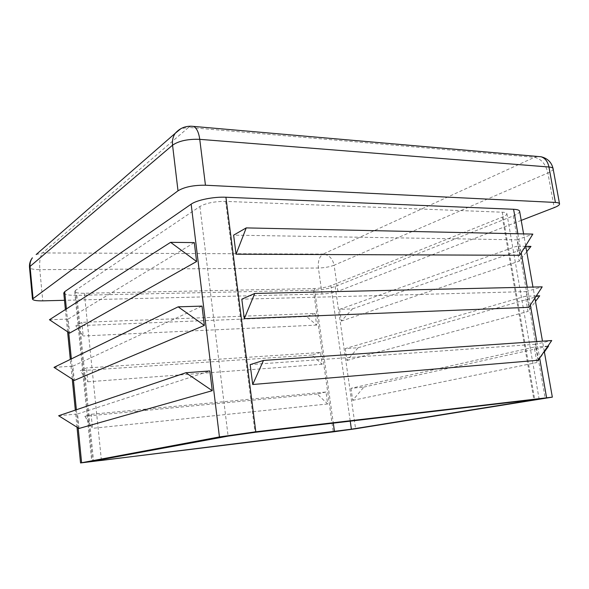 <?xml version="1.0" encoding="UTF-8"?>
<svg xmlns="http://www.w3.org/2000/svg" width="589" height="589" viewBox="0 0 589 589"><rect width="100%" height="100%" fill="white"/><g stroke="black" fill="none" stroke-linecap="round" stroke-linejoin="round"><path stroke-width="0.44" stroke-dasharray="2.94 2.21" d="M320.482 352.48L311.853 355.034L322.131 364.289L320.482 352.48L86.436 367.978L80.303 370.695L87.835 381.805L86.436 367.978M322.131 364.289L87.835 381.805M519.608 211.26C519.704 212.607 517.598 214.153 513.291 215.883L335.163 286.468C329.045 288.603 321.8 289.862 313.436 290.23L76.85 295.347C68.81 295.435 64.444 294.647 63.767 292.991M315.034 313.451L306.538 316.543L316.661 325.106L315.034 313.451L81.819 322.352L75.804 325.805L83.196 335.973L81.819 322.352M316.661 325.106L83.196 335.973M326.004 392.016L317.243 394.019L327.668 403.98L326.004 392.016L91.118 414.295L84.868 416.246L92.539 428.328L91.118 414.295M327.668 403.98L92.539 428.328M538.118 360.254L535.327 344.278L551.738 340.53M535.327 344.278L250.17 364.606M528.863 307.318L526.117 291.614L241.807 299.183M519.77 255.28L517.068 239.841L233.619 235.144M521.213 220.389L337.872 291.29C333.396 292.821 328.132 293.727 322.065 294.007L64.488 300.309M350.978 388.313L352.708 400.336L363.877 387.098L350.978 388.313L534.216 347.09L536.91 362.515L544.383 351.972M352.708 400.336L536.91 362.515M345.264 348.563L346.973 360.431L358.141 347.731L345.264 348.563L525.344 296.245L527.987 311.412L535.482 301.428M346.973 360.431L527.987 311.412M339.632 309.328L341.311 321.049L352.472 308.864L339.632 309.328L516.612 246.231L519.218 261.148L526.728 251.717M341.311 321.049L519.218 261.148M58.65 415.746L77.601 413.971L79.036 428.461M77.601 413.971L209.861 370.967M54.004 367.367L72.867 366.152L74.28 380.42M72.867 366.152L202.005 306.111M49.439 319.739L68.206 319.069L69.598 333.116M68.206 319.069L194.304 242.602M330.893 285.702C326.277 287.329 320.799 288.279 314.452 288.551L84.36 293.263C78.389 293.322 75.156 292.733 74.663 291.489L75.414 290.465L199.907 206.489C206.121 203.058 214.698 201.357 225.631 201.394L502.27 212.202C505.141 212.334 506.687 212.828 506.886 213.697C506.96 214.683 505.436 215.817 502.307 217.091L330.893 285.702L350.234 421.106M306.538 316.543L75.804 325.805M311.853 355.034L80.303 370.695M317.243 394.019L84.868 416.246M517.068 239.841L532.839 234.098M526.117 291.614L542.204 286.85M547.903 346.089L534.216 347.09M363.877 387.098L548.595 346.037M536.299 295.914L525.344 296.245M358.141 347.731L539.708 295.803M525.786 246.335L516.612 246.231M352.472 308.864L530.969 246.393M313.436 290.23L333.241 431.862M76.85 295.347L93.614 461.592M517.878 233.774L521.228 252.909M527.236 287.189L530.358 305.028M536.756 341.568L539.642 358.046M513.291 215.883L545.223 398.481M335.163 286.468L355.587 428.763M66.395 308.901L68.736 332.542M71.343 358.915L73.411 379.861M76.371 409.753L78.168 427.916M314.452 288.551L333.3 423.101M502.27 212.202L534.679 399.386M502.307 217.091L533.862 399.482M84.36 293.263L101.337 459.604M75.414 290.465L92.598 461.224M190.77 126.186L188.576 127.415L180.919 128.63M36.157 254.544L42.555 252.931L188.576 127.415L534.466 157.307L537.44 156.453M553.115 168.734C553.218 169.985 551.481 171.399 547.903 172.975C545.657 163.992 541.173 158.772 534.466 157.307L323.111 254.08C328.927 254.779 332.601 258.49 334.118 265.227C329.693 266.898 324.451 267.833 318.399 268.024C317.817 261.155 319.385 256.509 323.111 254.08L42.555 252.931C40.185 255.854 39.257 261.428 39.794 269.659C33.492 269.615 30.061 268.856 29.509 267.399M337.872 291.29L334.118 265.227L547.903 172.975L554.212 207.63M322.065 294.007L318.399 268.024L39.794 269.659L42.761 300.846M199.907 206.489L228.12 436.118M225.631 201.394L255.015 432.319M544.273 351.346L542.484 341.171M534.893 298.071L532.957 287.064M525.675 245.709L523.592 233.899M77.012 427.194L75.326 410.106M72.263 379.125L70.319 359.415M67.595 331.784L65.401 309.542M506.886 213.697L539.112 399.003M74.663 291.489L91.744 461.43"/><path stroke-width="0.88" d="M333.241 431.862L80.538 462.947L219.425 436.935L255.795 431.789L552.335 397.141L355.587 428.763L333.241 431.862M65.401 309.542L63.767 292.991L64.694 291.68L191.153 204.169C196.807 200.024 213.733 196.623 225.918 197.241L513.586 209.279C517.333 209.463 519.343 210.126 519.608 211.26L523.592 233.899M263.482 360.446L551.738 340.53L538.118 360.254L252.718 384.507L250.17 364.606L263.482 360.446L252.718 384.507M254.765 293.447L542.204 286.85L528.863 307.318L244.295 318.664L241.807 299.183L254.765 293.447L244.295 318.664M246.231 227.899L532.839 234.098L519.77 255.28L236.056 254.212L233.619 235.144L246.231 227.899L236.056 254.212M64.488 300.309L42.761 300.846C36.437 300.927 33.006 300.346 32.469 299.094L178.011 190.807C184.445 186.949 193.597 185.093 205.451 185.226L555.412 202.454C557.982 202.594 559.359 203.072 559.543 203.868C559.609 204.95 557.835 206.202 554.212 207.63L521.213 220.389M255.015 432.319L539.112 399.003L351.39 429.197L101.426 460.429L92.598 461.224L228.12 436.118L255.015 432.319M209.861 370.967L212.254 390.691L185.881 372.734L209.861 370.967M185.881 372.734L58.65 415.746L79.036 428.461L212.254 390.691M202.005 306.111L204.339 325.422L178.158 306.832L202.005 306.111M178.158 306.832L54.004 367.367L74.28 380.42L204.339 325.422M194.304 242.602L196.601 261.516L170.596 242.337L194.304 242.602M170.596 242.337L49.439 319.739L69.598 333.116L196.601 261.516M544.383 351.972L548.595 346.037L547.903 346.089M535.482 301.428L539.708 295.803L536.299 295.914M526.728 251.717L530.969 246.393L525.786 246.335M513.586 209.279L517.878 233.774M521.228 252.909L527.236 287.189M530.358 305.028L536.756 341.568M539.642 358.046L546.577 397.641M225.918 197.241L255.795 431.789M64.694 291.68L66.395 308.901M68.736 332.542L71.343 358.915M73.411 379.861L76.371 409.753M78.168 427.916L81.606 462.682M191.153 204.169L219.425 436.935M350.234 421.106L351.39 429.197M333.3 423.101L334.478 431.546M533.862 399.482L533.951 399.983M180.919 128.63L175.294 133.232C172.975 136.582 172.062 140.565 172.562 145.174C178.887 140.867 187.95 138.923 199.752 139.343L205.451 185.226M33.028 298.24L30.054 266.412C29.789 263.187 30.576 260.323 32.402 257.82C30.186 260.647 29.222 263.843 29.509 267.399L30.054 266.412L172.562 145.174L178.011 190.807M101.337 459.604L101.426 460.429M537.44 156.453L541.144 156.777C545.208 158.213 547.814 161.622 548.948 167.004L199.752 139.343C198.765 132.392 196.719 128.085 193.604 126.414L190.77 126.186M555.412 202.454L548.948 167.004C551.518 167.224 552.902 167.799 553.115 168.734C551.643 162.373 547.652 158.382 541.144 156.777L193.604 126.414C186.286 125.531 180.182 127.798 175.294 133.232L36.157 254.544M552.335 397.141L544.273 351.346M542.484 341.171L534.893 298.071M532.957 287.064L525.675 245.709M80.538 462.947L77.012 427.194M75.326 410.106L72.263 379.125M70.319 359.415L67.595 331.784M559.543 203.868L553.115 168.734M32.469 299.094L29.509 267.399"/></g></svg>
